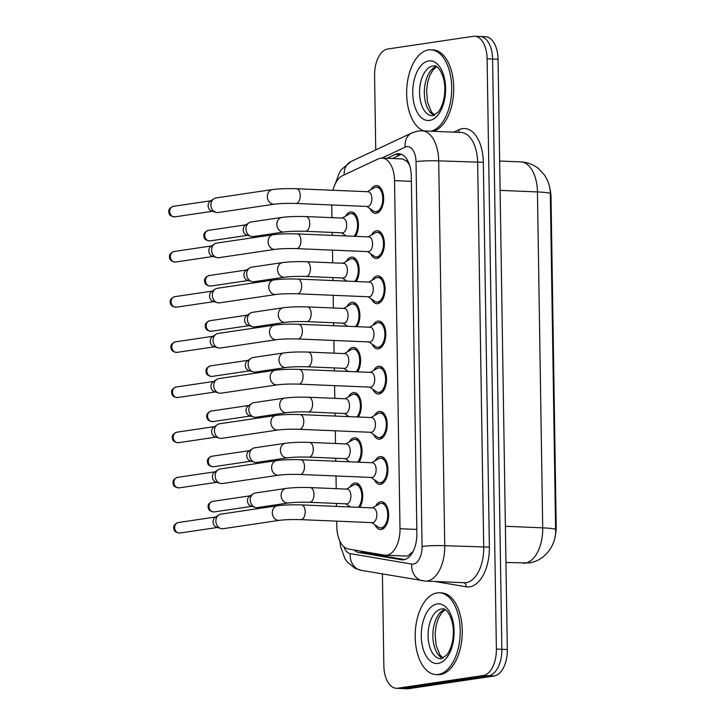 <?xml version="1.0" encoding="UTF-8"?>
<svg xmlns="http://www.w3.org/2000/svg" width="725" height="725" viewBox="0 0 725 725"><rect width="100%" height="100%" fill="white"/><g stroke="black" fill="none" stroke-linecap="round" stroke-linejoin="round"><path stroke-width="1.09" d="M345.254 235.924A13.911 7.64 92.4 0 1 344.801 235.027M345.598 216.15A13.911 7.64 92.4 0 1 350.583 211.963A13.911 7.64 92.4 0 1 351.389 211.917A13.911 7.64 92.4 0 1 358.132 221.125A13.911 7.64 92.4 0 1 355.486 236.35M345.961 281.092A13.911 7.64 92.4 0 1 345.508 280.194M346.305 261.317A13.911 7.64 92.4 0 1 351.299 257.13A13.911 7.64 92.4 0 1 352.096 257.085A13.911 7.64 92.4 0 1 358.848 266.292A13.911 7.64 92.4 0 1 356.202 281.517M346.668 326.259A13.911 7.64 92.4 0 1 346.224 325.362M347.012 306.485A13.911 7.64 92.4 0 1 352.006 302.298A13.911 7.64 92.4 0 1 352.803 302.262A13.911 7.64 92.4 0 1 359.555 311.46A13.911 7.64 92.4 0 1 356.908 326.685M347.384 371.427A13.911 7.64 92.4 0 1 346.931 370.529M347.719 351.652A13.911 7.64 92.4 0 1 352.712 347.465A13.911 7.64 92.4 0 1 353.519 347.429A13.911 7.64 92.4 0 1 360.262 356.637A13.911 7.64 92.4 0 1 357.615 371.862M348.091 416.594A13.911 7.64 92.4 0 1 347.638 415.697M348.435 396.829A13.911 7.64 92.4 0 1 353.428 392.633A13.911 7.64 92.4 0 1 354.226 392.597A13.911 7.64 92.4 0 1 360.978 401.804A13.911 7.64 92.4 0 1 358.331 417.029M348.798 461.762A13.911 7.64 92.4 0 1 348.353 460.873M349.142 441.996A13.911 7.64 92.4 0 1 354.135 437.809A13.911 7.64 92.4 0 1 354.933 437.764A13.911 7.64 92.4 0 1 361.684 446.972A13.911 7.64 92.4 0 1 359.038 462.197M349.513 506.929A13.911 7.64 92.4 0 1 349.06 506.041M349.849 487.164A13.911 7.64 92.4 0 1 354.842 482.977A13.911 7.64 92.4 0 1 355.64 482.932A13.911 7.64 92.4 0 1 362.391 492.139A13.911 7.64 92.4 0 1 359.745 507.364M370.81 189.778A13.911 7.64 92.4 0 1 375.795 185.591A13.911 7.64 92.4 0 1 376.601 185.546A13.911 7.64 92.4 0 1 383.67 199.04A13.911 7.64 92.4 0 1 376.23 213.304A13.911 7.64 92.4 0 1 375.432 213.349A13.911 7.64 92.4 0 1 370.013 208.655M371.517 234.945A13.911 7.64 92.4 0 1 376.511 230.758A13.911 7.64 92.4 0 1 377.308 230.713A13.911 7.64 92.4 0 1 384.377 244.207A13.911 7.64 92.4 0 1 376.946 258.481A13.911 7.64 92.4 0 1 376.139 258.517A13.911 7.64 92.4 0 1 370.729 253.822M372.224 280.113A13.911 7.64 92.4 0 1 377.218 275.926A13.911 7.64 92.4 0 1 378.015 275.881A13.911 7.64 92.4 0 1 385.093 289.375A13.911 7.64 92.4 0 1 377.653 303.648A13.911 7.64 92.4 0 1 376.855 303.684A13.911 7.64 92.4 0 1 371.436 298.99M372.94 325.28A13.911 7.64 92.4 0 1 377.924 321.093A13.911 7.64 92.4 0 1 378.731 321.048A13.911 7.64 92.4 0 1 385.8 334.542A13.911 7.64 92.4 0 1 378.359 348.816A13.911 7.64 92.4 0 1 377.562 348.861A13.911 7.64 92.4 0 1 372.142 344.157M373.647 370.448A13.911 7.64 92.4 0 1 378.64 366.261A13.911 7.64 92.4 0 1 379.438 366.216A13.911 7.64 92.4 0 1 386.507 379.71A13.911 7.64 92.4 0 1 379.075 393.983A13.911 7.64 92.4 0 1 378.269 394.028A13.911 7.64 92.4 0 1 372.849 389.325M374.354 415.615A13.911 7.64 92.4 0 1 379.347 411.428A13.911 7.64 92.4 0 1 380.145 411.383A13.911 7.64 92.4 0 1 387.213 424.886A13.911 7.64 92.4 0 1 379.782 439.151A13.911 7.64 92.4 0 1 378.985 439.196A13.911 7.64 92.4 0 1 373.565 434.493M375.061 460.783A13.911 7.64 92.4 0 1 380.054 456.596A13.911 7.64 92.4 0 1 380.861 456.56A13.911 7.64 92.4 0 1 387.929 470.054A13.911 7.64 92.4 0 1 380.489 484.318A13.911 7.64 92.4 0 1 379.692 484.363A13.911 7.64 92.4 0 1 374.272 479.66M375.777 505.95A13.911 7.64 92.4 0 1 380.761 501.763A13.911 7.64 92.4 0 1 381.567 501.727A13.911 7.64 92.4 0 1 388.636 515.221A13.911 7.64 92.4 0 1 381.205 529.486A13.911 7.64 92.4 0 1 380.398 529.531A13.911 7.64 92.4 0 1 374.979 524.827M336.717 521.148L336.808 526.577A24.559 13.485 -87.6 0 0 348.344 549.006L384.531 555.169A24.559 13.485 -87.6 0 0 385.473 555.268L407.604 556.057L413.168 551.471M385.473 555.268A24.559 13.485 -87.6 0 0 386.887 555.187A24.559 13.485 -87.6 0 0 400.001 528.733L394.536 180.616A24.559 13.485 -87.6 0 0 382.057 158.086A24.559 13.485 -87.6 0 0 378.305 158.875L342.481 175.722A24.559 13.485 -87.6 0 0 332.965 190.267M409.761 165.237L407.042 161.439L402.583 158.947L382.057 158.086M554.987 536.998A22.103 12.135 -87.6 0 0 556.202 526.613L551.027 197.227A22.103 12.135 -87.6 0 0 549.831 188.409M331.751 204.967L331.95 217.663M332.186 232.417L332.231 235.38M332.458 250.134L332.657 262.831M332.893 277.584L332.938 280.548M333.174 295.302L333.373 307.998M333.6 322.752L333.645 325.715M333.881 340.469L334.08 353.166M334.316 367.919L334.361 370.883M334.587 385.637L334.787 398.333M335.022 413.087L335.068 416.05M335.303 430.804L335.503 443.501M335.729 458.254L335.775 461.218M336.01 475.972L336.21 488.668M336.436 503.431L336.491 506.385M478.69 36.558A24.559 13.485 92.4 0 1 480.104 36.477A24.559 13.485 92.4 0 1 492.583 59.015L501.854 649.301A24.559 13.485 92.4 0 1 488.732 675.763L403.209 688.442A24.559 13.485 92.4 0 1 401.795 688.523A24.559 13.485 92.4 0 0 403.209 688.442L488.732 675.763A24.559 13.485 92.4 0 0 501.854 649.301L492.583 59.015A24.559 13.485 92.4 0 0 480.104 36.477L485.578 36.712A24.559 13.485 92.4 0 1 498.048 59.242L507.319 649.528A24.559 13.485 92.4 0 1 494.205 675.99L408.673 688.678A24.559 13.485 92.4 0 1 407.26 688.75L396.321 688.288A24.559 13.485 92.4 0 1 383.851 665.758L382.41 573.946M354.135 549.994A24.559 13.485 -87.6 0 0 358.902 552.532L401.423 559.763A24.559 13.485 -87.6 0 0 402.366 559.863A24.559 13.485 -87.6 0 0 403.78 559.791A24.559 13.485 -87.6 0 0 416.893 533.328L411.283 176.229A24.559 13.485 -87.6 0 0 398.813 153.7A24.559 13.485 -87.6 0 0 395.062 154.488L386.978 158.295M375.749 149.894L374.58 75.472A24.559 13.485 92.4 0 1 387.694 49.01L473.226 36.322A24.559 13.485 92.4 0 1 474.639 36.25A24.559 13.485 92.4 0 1 487.109 58.779L496.38 649.074A24.559 13.485 92.4 0 1 483.267 675.537L397.735 688.215A24.559 13.485 92.4 0 1 396.321 688.288M392.442 158.521L400.526 154.724A24.559 13.485 92.4 0 1 401.523 154.325M404.641 559.609L364.367 552.758A24.559 13.485 92.4 0 1 360.651 551.1M371.789 522.616L378.287 527.12A12.28 6.743 -87.6 0 0 380.471 527.891A12.28 6.743 -87.6 0 0 381.178 527.854A12.28 6.743 -87.6 0 0 387.739 515.267A12.28 6.743 -87.6 0 0 381.495 503.358A12.28 6.743 -87.6 0 0 380.788 503.395A12.28 6.743 -87.6 0 0 379.257 503.948L372.405 507.899M372.895 522.625A7.368 4.042 -87.6 0 0 376.828 515.067A7.368 4.042 -87.6 0 0 373.085 507.926L301.455 504.917A7.368 4.042 -87.6 0 1 305.18 511.216A7.368 4.042 -87.6 0 1 301.265 519.617A7.368 4.042 -87.6 0 1 300.839 519.635L372.469 522.643A7.368 4.042 -87.6 0 0 372.895 522.625M277.394 505.751A7.368 6.126 -98.4 0 0 272.328 512.321A7.368 6.126 -98.4 0 0 272.319 512.783A7.368 6.126 -98.4 0 0 279.551 520.323L223.11 528.697A7.368 6.126 -98.4 0 1 222.14 528.752A7.368 6.126 -98.4 0 1 220.762 528.507A7.368 6.126 -98.4 0 1 215.869 521.148A7.368 6.126 -98.4 0 1 218.76 514.986A7.368 6.126 -98.4 0 1 220.944 514.125L277.394 505.751C284.272 504.899 292.293 504.618 301.455 504.917M220.762 528.507L216.612 527.202A5.32 4.423 -98.4 0 1 213.078 521.891A5.32 4.423 -98.4 0 1 215.162 517.442L218.76 514.986M358.277 507.301A12.28 6.743 -87.6 0 0 361.666 493.643A12.28 6.743 -87.6 0 0 355.576 484.563A12.28 6.743 -87.6 0 0 354.869 484.608A12.28 6.743 -87.6 0 0 353.338 485.152L346.487 489.103M309.638 502.298L346.55 503.848A7.368 4.042 -87.6 0 0 346.976 503.83A7.368 4.042 -87.6 0 0 350.909 496.272A7.368 4.042 -87.6 0 0 347.166 489.13L310.255 487.581A7.368 4.042 -87.6 0 1 313.979 493.879A7.368 4.042 -87.6 0 1 310.064 502.28A7.368 4.042 -87.6 0 1 309.638 502.298C301.111 502.062 294.015 502.298 288.351 502.987A7.368 6.126 -98.4 0 1 281.119 495.447A7.368 6.126 -98.4 0 1 281.128 494.985A7.368 6.126 -98.4 0 1 286.194 488.414L255.318 492.991A7.368 6.126 -98.4 0 0 253.125 493.861A7.368 6.126 -98.4 0 0 250.243 500.023A7.368 6.126 -98.4 0 0 255.137 507.373A7.368 6.126 -98.4 0 0 256.505 507.618A7.368 6.126 -98.4 0 0 257.475 507.573L288.351 502.987M255.137 507.373L250.977 506.077A5.32 4.423 -98.4 0 1 247.452 500.767A5.32 4.423 -98.4 0 1 249.536 496.308L253.125 493.861M371.082 477.449L377.571 481.953A12.28 6.743 -87.6 0 0 379.755 482.723A12.28 6.743 -87.6 0 0 380.462 482.687A12.28 6.743 -87.6 0 0 387.023 470.099A12.28 6.743 -87.6 0 0 380.788 458.191A12.28 6.743 -87.6 0 0 380.081 458.227A12.28 6.743 -87.6 0 0 378.55 458.78L371.698 462.722M372.188 477.449A7.368 4.042 -87.6 0 0 376.121 469.9A7.368 4.042 -87.6 0 0 372.378 462.758L300.748 459.75A7.368 4.042 -87.6 0 1 304.473 466.048A7.368 4.042 -87.6 0 1 300.549 474.449A7.368 4.042 -87.6 0 1 300.123 474.467L371.762 477.476A7.368 4.042 -87.6 0 0 372.188 477.449M276.678 460.583A7.368 6.126 -98.4 0 0 271.612 467.154A7.368 6.126 -98.4 0 0 271.612 467.616A7.368 6.126 -98.4 0 0 278.844 475.156L222.394 483.53A7.368 6.126 -98.4 0 1 221.433 483.575A7.368 6.126 -98.4 0 1 220.056 483.339A7.368 6.126 -98.4 0 1 215.162 475.981A7.368 6.126 -98.4 0 1 218.053 469.818A7.368 6.126 -98.4 0 1 220.237 468.957L276.678 460.583C283.566 459.732 291.586 459.451 300.748 459.75M220.056 483.339L215.905 482.034A5.32 4.423 -98.4 0 1 212.371 476.724A5.32 4.423 -98.4 0 1 214.455 472.274L218.053 469.818M370.366 432.281L376.864 436.785A12.28 6.743 -87.6 0 0 379.048 437.556A12.28 6.743 -87.6 0 0 379.755 437.519A12.28 6.743 -87.6 0 0 386.316 424.932A12.28 6.743 -87.6 0 0 380.081 413.023A12.28 6.743 -87.6 0 0 379.374 413.06A12.28 6.743 -87.6 0 0 377.834 413.612L370.992 417.555M371.481 432.281A7.368 4.042 -87.6 0 0 375.414 424.732A7.368 4.042 -87.6 0 0 371.671 417.582L300.032 414.582A7.368 4.042 -87.6 0 1 303.766 420.881A7.368 4.042 -87.6 0 1 299.842 429.282A7.368 4.042 -87.6 0 1 299.416 429.3L371.055 432.308A7.368 4.042 -87.6 0 0 371.481 432.281M275.971 415.416A7.368 6.126 -98.4 0 0 270.905 421.986A7.368 6.126 -98.4 0 0 270.896 422.448A7.368 6.126 -98.4 0 0 278.137 429.988L221.687 438.362A7.368 6.126 -98.4 0 1 220.717 438.407A7.368 6.126 -98.4 0 1 219.34 438.172A7.368 6.126 -98.4 0 1 214.455 430.813A7.368 6.126 -98.4 0 1 217.337 424.651A7.368 6.126 -98.4 0 1 219.521 423.79L275.971 415.416C282.859 414.564 290.879 414.283 300.032 414.582M219.34 438.172L215.189 436.867A5.32 4.423 -98.4 0 1 211.664 431.556A5.32 4.423 -98.4 0 1 213.748 427.097L217.337 424.651M369.659 387.114L376.157 391.618A12.28 6.743 -87.6 0 0 378.341 392.388A12.28 6.743 -87.6 0 0 379.048 392.352A12.28 6.743 -87.6 0 0 385.609 379.764A12.28 6.743 -87.6 0 0 379.365 367.856A12.28 6.743 -87.6 0 0 378.658 367.892A12.28 6.743 -87.6 0 0 377.127 368.445L370.276 372.387M370.765 387.114A7.368 4.042 -87.6 0 0 374.707 379.565A7.368 4.042 -87.6 0 0 370.964 372.414L299.325 369.415A7.368 4.042 -87.6 0 1 303.05 375.713A7.368 4.042 -87.6 0 1 299.135 384.114A7.368 4.042 -87.6 0 1 298.709 384.132L370.339 387.141A7.368 4.042 -87.6 0 0 370.765 387.114M275.264 370.248A7.368 6.126 -98.4 0 0 270.198 376.819A7.368 6.126 -98.4 0 0 270.189 377.272A7.368 6.126 -98.4 0 0 277.421 384.821L220.98 393.195A7.368 6.126 -98.4 0 1 220.01 393.24A7.368 6.126 -98.4 0 1 218.633 392.995A7.368 6.126 -98.4 0 1 213.748 385.646A7.368 6.126 -98.4 0 1 216.63 379.483A7.368 6.126 -98.4 0 1 218.814 378.613L275.264 370.248C282.143 369.397 290.163 369.116 299.325 369.415M218.633 392.995L214.482 391.699A5.32 4.423 -98.4 0 1 210.948 386.389A5.32 4.423 -98.4 0 1 213.032 381.93L216.63 379.483M368.952 341.937L375.45 346.45A12.28 6.743 -87.6 0 0 377.634 347.221A12.28 6.743 -87.6 0 0 378.341 347.184A12.28 6.743 -87.6 0 0 384.893 334.597A12.28 6.743 -87.6 0 0 378.658 322.688A12.28 6.743 -87.6 0 0 377.952 322.725A12.28 6.743 -87.6 0 0 376.42 323.278L369.569 327.22M370.058 341.946A7.368 4.042 -87.6 0 0 373.991 334.397A7.368 4.042 -87.6 0 0 370.248 327.247L298.618 324.247A7.368 4.042 -87.6 0 1 302.343 330.546A7.368 4.042 -87.6 0 1 298.419 338.938A7.368 4.042 -87.6 0 1 298.002 338.965L369.632 341.973A7.368 4.042 -87.6 0 0 370.058 341.946M274.548 325.081A7.368 6.126 -98.4 0 0 269.483 331.651A7.368 6.126 -98.4 0 0 269.483 332.104A7.368 6.126 -98.4 0 0 276.714 339.653L220.264 348.027A7.368 6.126 -98.4 0 1 219.303 348.072A7.368 6.126 -98.4 0 1 217.926 347.828A7.368 6.126 -98.4 0 1 213.032 340.478A7.368 6.126 -98.4 0 1 215.923 334.316A7.368 6.126 -98.4 0 1 218.107 333.446L274.548 325.081C281.436 324.229 289.456 323.948 298.618 324.247M217.926 347.828L213.775 346.523A5.32 4.423 -98.4 0 1 210.241 341.212A5.32 4.423 -98.4 0 1 212.325 336.763L215.923 334.316M357.561 462.133A12.28 6.743 -87.6 0 0 360.959 448.476A12.28 6.743 -87.6 0 0 354.869 439.395A12.28 6.743 -87.6 0 0 354.163 439.441A12.28 6.743 -87.6 0 0 352.622 439.984L345.771 443.936M308.932 457.131L345.843 458.68A7.368 4.042 -87.6 0 0 346.26 458.662A7.368 4.042 -87.6 0 0 350.202 451.104A7.368 4.042 -87.6 0 0 346.459 443.963L309.548 442.413A7.368 4.042 -87.6 0 1 313.272 448.712A7.368 4.042 -87.6 0 1 309.348 457.112A7.368 4.042 -87.6 0 1 308.932 457.131C300.404 456.895 293.308 457.122 287.644 457.819A7.368 6.126 -98.4 0 1 280.412 450.279A7.368 6.126 -98.4 0 1 280.421 449.817A7.368 6.126 -98.4 0 1 285.487 443.247L254.602 447.823A7.368 6.126 -98.4 0 0 252.418 448.693A7.368 6.126 -98.4 0 0 249.536 454.856A7.368 6.126 -98.4 0 0 254.421 462.206A7.368 6.126 -98.4 0 0 255.798 462.45A7.368 6.126 -98.4 0 0 256.768 462.405L287.644 457.819M254.421 462.206L250.27 460.91A5.32 4.423 -98.4 0 1 246.736 455.599A5.32 4.423 -98.4 0 1 248.82 451.14L252.418 448.693M356.854 416.966A12.28 6.743 -87.6 0 0 360.252 403.308A12.28 6.743 -87.6 0 0 354.153 394.228A12.28 6.743 -87.6 0 0 353.447 394.264A12.28 6.743 -87.6 0 0 351.915 394.817L345.064 398.768M308.216 411.963L345.127 413.513A7.368 4.042 -87.6 0 0 345.553 413.495A7.368 4.042 -87.6 0 0 349.495 405.937A7.368 4.042 -87.6 0 0 345.743 398.795L308.841 397.246A7.368 4.042 -87.6 0 1 312.566 403.544A7.368 4.042 -87.6 0 1 308.642 411.945A7.368 4.042 -87.6 0 1 308.216 411.963C299.697 411.728 292.601 411.954 286.937 412.652A7.368 6.126 -98.4 0 1 279.705 405.112A7.368 6.126 -98.4 0 1 279.705 404.65A7.368 6.126 -98.4 0 1 284.771 398.079L253.895 402.656A7.368 6.126 -98.4 0 0 251.711 403.526A7.368 6.126 -98.4 0 0 248.82 409.688A7.368 6.126 -98.4 0 0 253.714 417.038A7.368 6.126 -98.4 0 0 255.091 417.283A7.368 6.126 -98.4 0 0 256.052 417.228L286.937 412.652M253.714 417.038L249.563 415.733A5.32 4.423 -98.4 0 1 246.029 410.423A5.32 4.423 -98.4 0 1 248.113 405.973L251.711 403.526M356.147 371.798A12.28 6.743 -87.6 0 0 359.537 358.141A12.28 6.743 -87.6 0 0 353.447 349.06A12.28 6.743 -87.6 0 0 352.74 349.097A12.28 6.743 -87.6 0 0 351.208 349.649L344.357 353.592M307.509 366.796L344.42 368.345A7.368 4.042 -87.6 0 0 344.846 368.327A7.368 4.042 -87.6 0 0 348.779 360.769A7.368 4.042 -87.6 0 0 345.037 353.628L308.125 352.078A7.368 4.042 -87.6 0 1 311.85 358.377A7.368 4.042 -87.6 0 1 307.935 366.778A7.368 4.042 -87.6 0 1 307.509 366.796C298.981 366.56 291.894 366.787 286.221 367.484A7.368 6.126 -98.4 0 1 278.989 359.935A7.368 6.126 -98.4 0 1 278.998 359.482A7.368 6.126 -98.4 0 1 284.064 352.912L253.188 357.488A7.368 6.126 -98.4 0 0 250.995 358.349A7.368 6.126 -98.4 0 0 248.113 364.521A7.368 6.126 -98.4 0 0 253.007 371.871A7.368 6.126 -98.4 0 0 254.384 372.115A7.368 6.126 -98.4 0 0 255.345 372.061L286.221 367.484M253.007 371.871L248.856 370.566A5.32 4.423 -98.4 0 1 245.322 365.255A5.32 4.423 -98.4 0 1 247.406 360.805L250.995 358.349M437.057 592.923A40.926 22.466 92.4 0 1 439.413 592.796A40.926 22.466 92.4 0 1 460.203 632.481A40.926 22.466 92.4 0 1 438.335 674.449A40.926 22.466 92.4 0 1 435.979 674.576A40.926 22.466 92.4 0 1 415.189 634.882A40.926 22.466 92.4 0 1 437.057 592.923M439.413 592.796L441.462 592.878A40.926 22.466 92.4 0 1 462.26 632.572A40.926 22.466 92.4 0 1 440.383 674.54A40.926 22.466 92.4 0 1 438.027 674.658L435.979 674.576M423.889 130.899A40.926 22.466 92.4 0 1 406.77 88.613A40.926 22.466 92.4 0 1 428.529 49.916A40.926 22.466 92.4 0 1 430.886 49.789A40.926 22.466 92.4 0 1 451.684 88.35A40.926 22.466 92.4 0 1 431.049 131.207M430.886 49.789L432.934 49.88A40.926 22.466 92.4 0 1 453.732 88.441A40.926 22.466 92.4 0 1 433.097 131.288M368.246 296.77L374.734 301.283A12.28 6.743 -87.6 0 0 376.918 302.053A12.28 6.743 -87.6 0 0 377.625 302.017A12.28 6.743 -87.6 0 0 384.187 289.429A12.28 6.743 -87.6 0 0 377.952 277.521A12.28 6.743 -87.6 0 0 377.245 277.557A12.28 6.743 -87.6 0 0 375.713 278.101L368.862 282.052M369.351 296.779A7.368 4.042 -87.6 0 0 373.284 289.221A7.368 4.042 -87.6 0 0 369.542 282.079L297.903 279.071A7.368 4.042 -87.6 0 1 301.636 285.378A7.368 4.042 -87.6 0 1 297.712 293.77A7.368 4.042 -87.6 0 1 297.286 293.797L368.925 296.797A7.368 4.042 -87.6 0 0 369.351 296.779M273.842 279.913A7.368 6.126 -98.4 0 0 268.776 286.475A7.368 6.126 -98.4 0 0 268.776 286.937A7.368 6.126 -98.4 0 0 276.007 294.486L219.557 302.851A7.368 6.126 -98.4 0 1 218.597 302.905A7.368 6.126 -98.4 0 1 217.219 302.66A7.368 6.126 -98.4 0 1 212.325 295.311A7.368 6.126 -98.4 0 1 215.207 289.148A7.368 6.126 -98.4 0 1 217.4 288.278L273.842 279.913C280.729 279.062 288.749 278.781 297.903 279.071M217.219 302.66L213.068 301.355A5.32 4.423 -98.4 0 1 209.534 296.045A5.32 4.423 -98.4 0 1 211.618 291.595L215.207 289.148M367.53 251.602L374.028 256.106A12.28 6.743 -87.6 0 0 376.212 256.886A12.28 6.743 -87.6 0 0 376.918 256.849A12.28 6.743 -87.6 0 0 383.48 244.252A12.28 6.743 -87.6 0 0 377.245 232.353A12.28 6.743 -87.6 0 0 376.538 232.39A12.28 6.743 -87.6 0 0 374.997 232.933L368.146 236.885M368.635 251.611A7.368 4.042 -87.6 0 0 372.577 244.053A7.368 4.042 -87.6 0 0 368.835 236.912L297.196 233.903A7.368 4.042 -87.6 0 1 300.92 240.211A7.368 4.042 -87.6 0 1 297.005 248.602A7.368 4.042 -87.6 0 1 296.579 248.63L368.218 251.629A7.368 4.042 -87.6 0 0 368.635 251.611M273.135 234.737A7.368 6.126 -98.4 0 0 268.069 241.307A7.368 6.126 -98.4 0 0 268.06 241.769A7.368 6.126 -98.4 0 0 275.292 249.318L218.85 257.683A7.368 6.126 -98.4 0 1 217.881 257.737A7.368 6.126 -98.4 0 1 216.503 257.493A7.368 6.126 -98.4 0 1 211.618 250.143A7.368 6.126 -98.4 0 1 214.5 243.972A7.368 6.126 -98.4 0 1 216.684 243.111L273.135 234.737C280.013 233.885 288.042 233.613 297.196 233.903M216.503 257.493L212.352 256.188A5.32 4.423 -98.4 0 1 208.827 250.877A5.32 4.423 -98.4 0 1 210.903 246.428L214.5 243.972M366.823 206.435L373.321 210.939A12.28 6.743 -87.6 0 0 375.505 211.718A12.28 6.743 -87.6 0 0 376.212 211.682A12.28 6.743 -87.6 0 0 382.773 199.085A12.28 6.743 -87.6 0 0 376.529 187.177A12.28 6.743 -87.6 0 0 375.822 187.222A12.28 6.743 -87.6 0 0 374.29 187.766L367.439 191.717M367.928 206.444A7.368 4.042 -87.6 0 0 371.862 198.886A7.368 4.042 -87.6 0 0 368.119 191.744L296.489 188.736A7.368 4.042 -87.6 0 1 300.213 195.034A7.368 4.042 -87.6 0 1 296.289 203.435A7.368 4.042 -87.6 0 1 295.873 203.462L367.502 206.462A7.368 4.042 -87.6 0 0 367.928 206.444M272.428 189.569A7.368 6.126 -98.4 0 0 267.362 196.14A7.368 6.126 -98.4 0 0 267.353 196.602A7.368 6.126 -98.4 0 0 274.585 204.151L218.134 212.516A7.368 6.126 -98.4 0 1 217.174 212.57A7.368 6.126 -98.4 0 1 215.796 212.325A7.368 6.126 -98.4 0 1 210.903 204.976A7.368 6.126 -98.4 0 1 213.793 198.804A7.368 6.126 -98.4 0 1 215.977 197.943L272.428 189.569C279.306 188.718 287.327 188.446 296.489 188.736M215.796 212.325L211.646 211.02A5.32 4.423 -98.4 0 1 208.111 205.71A5.32 4.423 -98.4 0 1 210.196 201.26L213.793 198.804M355.44 326.631A12.28 6.743 -87.6 0 0 358.83 312.973A12.28 6.743 -87.6 0 0 352.74 303.893A12.28 6.743 -87.6 0 0 352.033 303.929A12.28 6.743 -87.6 0 0 350.492 304.482L343.65 308.424M306.802 321.628L343.713 323.178A7.368 4.042 -87.6 0 0 344.139 323.151A7.368 4.042 -87.6 0 0 348.072 315.602A7.368 4.042 -87.6 0 0 344.33 308.46L307.418 306.911A7.368 4.042 -87.6 0 1 311.143 313.209A7.368 4.042 -87.6 0 1 307.228 321.61A7.368 4.042 -87.6 0 1 306.802 321.628C298.274 321.392 291.178 321.619 285.514 322.317A7.368 6.126 -98.4 0 1 278.282 314.768A7.368 6.126 -98.4 0 1 278.291 314.315A7.368 6.126 -98.4 0 1 283.357 307.744L252.472 312.321A7.368 6.126 -98.4 0 0 250.288 313.182A7.368 6.126 -98.4 0 0 247.406 319.353A7.368 6.126 -98.4 0 0 252.291 326.703A7.368 6.126 -98.4 0 0 253.668 326.948A7.368 6.126 -98.4 0 0 254.638 326.893L285.514 322.317M252.291 326.703L248.14 325.398A5.32 4.423 -98.4 0 1 244.615 320.087A5.32 4.423 -98.4 0 1 246.699 315.638L250.288 313.182M354.724 281.463A12.28 6.743 -87.6 0 0 358.123 267.806A12.28 6.743 -87.6 0 0 352.024 258.725A12.28 6.743 -87.6 0 0 351.317 258.762A12.28 6.743 -87.6 0 0 349.785 259.314L342.934 263.257M306.086 276.461L342.998 278.01A7.368 4.042 -87.6 0 0 343.423 277.983A7.368 4.042 -87.6 0 0 347.366 270.434A7.368 4.042 -87.6 0 0 343.623 263.284L306.711 261.743A7.368 4.042 -87.6 0 1 310.436 268.042A7.368 4.042 -87.6 0 1 306.512 276.433A7.368 4.042 -87.6 0 1 306.086 276.461C297.567 276.225 290.471 276.452 284.807 277.149A7.368 6.126 -98.4 0 1 277.575 269.6A7.368 6.126 -98.4 0 1 277.575 269.138A7.368 6.126 -98.4 0 1 282.641 262.577L251.765 267.153A7.368 6.126 -98.4 0 0 249.581 268.014A7.368 6.126 -98.4 0 0 246.69 274.186A7.368 6.126 -98.4 0 0 251.584 281.536A7.368 6.126 -98.4 0 0 252.962 281.78A7.368 6.126 -98.4 0 0 253.931 281.726L284.807 277.149M251.584 281.536L247.433 280.231A5.32 4.423 -98.4 0 1 243.899 274.92A5.32 4.423 -98.4 0 1 245.983 270.47L249.581 268.014M354.017 236.287A12.28 6.743 -87.6 0 0 357.407 222.629A12.28 6.743 -87.6 0 0 351.317 213.558A12.28 6.743 -87.6 0 0 350.61 213.594A12.28 6.743 -87.6 0 0 349.078 214.147L342.227 218.089M305.379 231.293L342.291 232.843A7.368 4.042 -87.6 0 0 342.717 232.816A7.368 4.042 -87.6 0 0 346.65 225.267A7.368 4.042 -87.6 0 0 342.907 218.116L305.995 216.567A7.368 4.042 -87.6 0 1 309.729 222.874A7.368 4.042 -87.6 0 1 305.805 231.266A7.368 4.042 -87.6 0 1 305.379 231.293C296.851 231.058 289.764 231.284 284.1 231.982A7.368 6.126 -98.4 0 1 276.859 224.433A7.368 6.126 -98.4 0 1 276.868 223.971A7.368 6.126 -98.4 0 1 281.934 217.409L251.058 221.986A7.368 6.126 -98.4 0 0 248.874 222.847A7.368 6.126 -98.4 0 0 245.983 229.009A7.368 6.126 -98.4 0 0 250.877 236.368A7.368 6.126 -98.4 0 0 252.255 236.613A7.368 6.126 -98.4 0 0 253.215 236.558L284.1 231.982M250.877 236.368L246.727 235.063A5.32 4.423 -98.4 0 1 243.192 229.752A5.32 4.423 -98.4 0 1 245.277 225.303L248.874 222.847M407.142 159.654A24.559 19.729 64.8 0 0 407.042 161.439M551.027 197.227L550.384 197.2M556.202 526.613L555.558 526.586M362.663 551.444A24.559 20.472 99.7 0 0 363.089 552.423M416.839 529.431L400.001 528.733M411.365 181.323L394.536 180.616M523.341 563.234A32.743 17.98 -87.6 0 0 525.226 563.135A32.743 17.98 -87.6 0 0 542.717 527.845A28.647 2.501 -0.9 0 1 555.613 529.739C556.51 543.614 545.979 560.67 528.978 562.935L505.95 562.5M505.388 526.287L542.717 527.845L537.442 191.935A32.743 17.98 -87.6 0 0 520.813 161.892C527.501 162.246 533.437 164.521 538.603 168.698L544.348 174.906C548.336 180.942 550.329 187.249 550.329 193.829A28.647 2.501 179.1 0 0 537.442 191.935L500.105 190.376M498.048 59.242L487.109 58.779M507.319 649.528L496.38 649.074M494.205 675.99L483.267 675.537M408.673 688.678L397.735 688.215M343.922 546.786A16.367 8.99 -87.6 0 0 350.229 553.61L411.755 564.086A16.367 8.99 -87.6 0 0 413.322 564.104A16.367 8.99 -87.6 0 0 422.068 546.46L416.023 161.63A16.367 8.99 -87.6 0 0 406.761 146.658A16.367 8.99 -87.6 0 0 405.202 147.139L381.921 158.077M416.023 161.63A16.367 1.432 179.1 0 1 438.697 160.868L444.742 545.698A32.743 17.98 92.4 0 1 427.243 580.979A32.743 17.98 92.4 0 1 425.358 581.078L464.326 582.719A32.743 17.98 -87.6 0 0 466.211 582.619A32.743 17.98 -87.6 0 0 483.702 547.33L477.657 162.5A32.743 17.98 -87.6 0 0 461.018 132.458L422.059 130.826A32.743 17.98 92.4 0 1 438.697 160.868L483.321 162.309L489.366 547.139L444.742 545.698A16.367 1.432 179.1 0 0 422.068 546.46M422.059 130.826L418.026 131.035L411.909 132.892A16.367 13.15 64.8 0 0 405.202 147.139M489.366 547.139A36.839 20.227 92.4 0 1 469.691 586.833A36.839 20.227 92.4 0 1 466.166 586.797L434.928 581.486M453.768 132.158L458.979 129.703A36.839 20.227 92.4 0 1 483.321 162.309M458.979 129.703A4.096 3.29 -115.2 0 1 458.39 132.349M463.737 582.692A4.096 3.417 -80.3 0 1 466.166 586.797M411.909 132.892L351 161.53A16.367 13.15 64.8 0 0 344.212 174.906M350.229 553.61A16.367 13.648 99.7 0 0 361.15 570.321L425.358 581.078M411.755 564.086A16.367 13.648 99.7 0 0 422.675 580.798M403.308 559.845L401.423 559.763M364.367 552.758L358.902 552.532M400.526 154.724L395.062 154.488M178.305 522.517C174.952 523.84 173.438 525.616 173.764 527.863C173.773 531.026 175.812 532.757 179.863 533.038A5.32 4.423 -98.4 0 1 174.643 527.592A5.32 4.423 -98.4 0 1 178.305 522.517L215.896 516.943M173.764 527.863A5.32 0.462 -0.9 0 1 174.643 527.592M212.67 501.383C209.317 502.715 207.803 504.491 208.129 506.73C208.148 509.902 210.177 511.623 214.228 511.913A5.32 4.423 -98.4 0 1 209.008 506.467A5.32 4.423 -98.4 0 1 212.67 501.383L250.261 495.809M208.129 506.73A5.32 0.462 -0.9 0 1 209.008 506.467M177.589 477.349C174.236 478.672 172.722 480.448 173.048 482.696C173.067 485.859 175.097 487.59 179.157 487.871A5.32 4.423 -98.4 0 1 173.927 482.424A5.32 4.423 -98.4 0 1 177.589 477.349L215.189 471.776M173.048 482.696A5.32 0.462 -0.9 0 1 173.927 482.424M176.882 432.182C173.529 433.505 172.015 435.281 172.342 437.528C172.36 440.691 174.39 442.422 178.441 442.703A5.32 4.423 -98.4 0 1 173.221 437.257A5.32 4.423 -98.4 0 1 176.882 432.182L214.473 426.599M172.342 437.528A5.32 0.462 -0.9 0 1 173.221 437.257M176.175 387.005C172.822 388.328 171.308 390.113 171.635 392.352C171.644 395.524 173.683 397.246 177.734 397.536A5.32 4.423 -98.4 0 1 172.514 392.089A5.32 4.423 -98.4 0 1 176.175 387.005L213.766 381.432M171.635 392.352A5.32 0.462 -0.9 0 1 172.514 392.089M175.459 341.837C172.115 343.161 170.602 344.946 170.928 347.184C170.937 350.356 172.967 352.078 177.027 352.368A5.32 4.423 -98.4 0 1 171.798 346.922A5.32 4.423 -98.4 0 1 175.459 341.837L213.059 336.264M170.928 347.184A5.32 0.462 -0.9 0 1 171.798 346.922M211.963 456.215C208.61 457.538 207.096 459.324 207.422 461.562C207.432 464.734 209.471 466.456 213.522 466.746A5.32 4.423 -98.4 0 1 208.302 461.299A5.32 4.423 -98.4 0 1 211.963 456.215L249.554 450.642M207.422 461.562A5.32 0.462 -0.9 0 1 208.302 461.299M211.256 411.048C207.903 412.371 206.389 414.156 206.716 416.395C206.725 419.567 208.764 421.288 212.815 421.578A5.32 4.423 -98.4 0 1 207.586 416.123A5.32 4.423 -98.4 0 1 211.256 411.048L248.847 405.474M206.716 416.395A5.32 0.462 -0.9 0 1 207.586 416.123M210.54 365.88C207.187 367.203 205.673 368.989 206 371.227C206.018 374.399 208.048 376.121 212.099 376.411A5.32 4.423 -98.4 0 1 206.879 370.955A5.32 4.423 -98.4 0 1 210.54 365.88L248.131 360.307M206 371.227A5.32 0.462 -0.9 0 1 206.879 370.955M441.407 609.009A24.949 13.693 92.4 0 1 442.839 608.928C445.929 607.514 454.33 618.525 453.27 634.366C453.098 640.574 451.376 649.047 446.609 655.291L440.755 658.78A24.949 13.693 92.4 0 1 428.076 634.592A24.949 13.693 92.4 0 1 441.407 609.009M437.229 603.943A29.861 16.394 92.4 0 1 454.113 631.248A29.861 16.394 92.4 0 1 438.163 663.429A29.861 16.394 92.4 0 1 421.279 636.124A29.861 16.394 92.4 0 1 437.229 603.943M442.821 658.373A24.949 13.693 92.4 0 1 432.897 633.487A24.949 13.693 92.4 0 1 444.869 609.517M432.879 66.002A24.949 13.693 92.4 0 1 434.311 65.93C437.392 64.507 445.803 75.527 444.742 91.359C444.57 97.576 442.848 106.04 438.081 112.284L432.218 115.782A24.949 13.693 92.4 0 1 419.548 91.586A24.949 13.693 92.4 0 1 432.879 66.002M428.702 60.945A29.861 16.394 92.4 0 1 445.585 88.251A29.861 16.394 92.4 0 1 429.635 120.422A29.861 16.394 92.4 0 1 412.743 93.117A29.861 16.394 92.4 0 1 428.702 60.945M434.293 115.366A24.949 13.693 92.4 0 1 424.37 90.48A24.949 13.693 92.4 0 1 436.341 66.519M174.752 296.67C171.399 297.993 169.886 299.778 170.212 302.017C170.23 305.189 172.26 306.911 176.311 307.201A5.32 4.423 -98.4 0 1 171.091 301.745A5.32 4.423 -98.4 0 1 174.752 296.67L212.343 291.097M170.212 302.017A5.32 0.462 -0.9 0 1 171.091 301.745M174.045 251.502C170.692 252.826 169.179 254.611 169.505 256.849C169.514 260.021 171.553 261.743 175.604 262.033A5.32 4.423 -98.4 0 1 170.384 256.577A5.32 4.423 -98.4 0 1 174.045 251.502L211.637 245.929M169.505 256.849A5.32 0.462 -0.9 0 1 170.384 256.577M173.338 206.335C169.985 207.658 168.472 209.443 168.798 211.682C168.807 214.845 170.846 216.576 174.897 216.857A5.32 4.423 -98.4 0 1 169.668 211.41A5.32 4.423 -98.4 0 1 173.338 206.335L210.93 200.762M168.798 211.682A5.32 0.462 -0.9 0 1 169.668 211.41M209.833 320.713C206.48 322.036 204.967 323.821 205.293 326.06C205.311 329.222 207.341 330.953 211.392 331.243A5.32 4.423 -98.4 0 1 206.172 325.788A5.32 4.423 -98.4 0 1 209.833 320.713L247.424 315.139M205.293 326.06A5.32 0.462 -0.9 0 1 206.172 325.788M209.126 275.545C205.773 276.868 204.26 278.654 204.586 280.892C204.595 284.055 206.634 285.786 210.685 286.067A5.32 4.423 -98.4 0 1 205.465 280.62A5.32 4.423 -98.4 0 1 209.126 275.545L246.718 269.972M204.586 280.892A5.32 0.462 -0.9 0 1 205.465 280.62M208.41 230.378C205.057 231.701 203.544 233.486 203.87 235.725C203.888 238.888 205.918 240.618 209.978 240.899A5.32 4.423 -98.4 0 1 204.749 235.453A5.32 4.423 -98.4 0 1 208.41 230.378L246.011 224.804M203.87 235.725A5.32 0.462 -0.9 0 1 204.749 235.453M550.329 193.829L555.613 529.739M520.813 161.892L499.643 161.004M474.639 36.25L480.104 36.477M351 161.53L341.384 169.641L339.327 172.849L335.385 183.561M339.898 541.194L340.415 546.016L345.037 558.884L347.239 561.984L354.915 568.246L361.15 570.321M381.495 503.358L385.093 503.513M380.471 527.891L384.06 528.045M279.551 520.323C285.215 519.626 292.311 519.399 300.839 519.635M179.863 533.038L217.455 527.465M355.576 484.563L359.165 484.717M345.87 503.821L350.402 506.974M286.194 488.414C293.072 487.562 301.102 487.282 310.255 487.581M214.228 511.913L251.829 506.34M380.788 458.191L384.377 458.345M379.755 482.723L383.353 482.877M278.844 475.156C284.508 474.458 291.604 474.232 300.123 474.467M179.157 487.871L216.748 482.297M380.081 413.023L383.67 413.178M379.048 437.556L382.637 437.71M278.137 429.988C283.801 429.291 290.888 429.064 299.416 429.3M178.441 442.703L216.032 437.13M379.365 367.856L382.963 368.001M378.341 392.388L381.93 392.542M277.421 384.821C283.085 384.123 290.181 383.897 298.709 384.132M177.734 397.536L215.325 391.962M378.658 322.688L382.247 322.833M377.634 347.221L381.223 347.375M276.714 339.653C282.378 338.956 289.474 338.729 298.002 338.965M177.027 352.368L214.618 346.795M354.869 439.395L358.458 439.549M345.154 458.653L349.695 461.807M285.487 443.247C292.365 442.395 300.386 442.114 309.548 442.413M213.522 466.746L251.113 461.173M354.153 394.228L357.751 394.382M344.447 413.486L348.988 416.63M284.771 398.079C291.658 397.228 299.679 396.947 308.841 397.246M212.815 421.578L250.406 416.005M353.447 349.06L357.035 349.214M343.741 368.318L348.281 371.463M284.064 352.912C290.952 352.06 298.972 351.779 308.125 352.078M212.099 376.411L249.699 370.837M445.204 609.707L441.761 612.634L438.389 618.343L436.169 625.303L435.109 633.641L436.033 645.105L440.012 655.047L443.174 658.209M436.677 66.709L433.233 69.636L429.853 75.337L427.641 82.306L426.572 90.643L427.496 102.107L431.484 112.049L434.638 115.203M377.952 277.521L381.54 277.666M376.918 302.053L380.516 302.207M276.007 294.486C281.672 293.788 288.767 293.562 297.286 293.797M176.311 307.201L213.911 301.627M377.245 232.353L380.833 232.498M376.212 256.886L379.8 257.031M275.292 249.318C280.956 248.621 288.052 248.394 296.579 248.63M175.604 262.033L213.195 256.451M376.529 187.177L380.127 187.331M375.505 211.718L379.093 211.863M274.585 204.151C280.249 203.453 287.345 203.218 295.873 203.462M174.897 216.857L212.488 211.283M352.74 303.893L356.328 304.047M343.025 323.151L347.565 326.295M283.357 307.744C290.236 306.892 298.256 306.612 307.418 306.911M211.392 331.243L248.983 325.661M352.024 258.725L355.622 258.879M342.318 277.983L346.858 281.128M282.641 262.577C289.529 261.725 297.549 261.444 306.711 261.743M210.685 286.067L248.276 280.493M351.317 213.558L354.906 213.703M341.611 232.816L346.151 235.96M281.934 217.409C288.822 216.558 296.842 216.277 305.995 216.567M209.978 240.899L247.569 235.326"/></g></svg>
